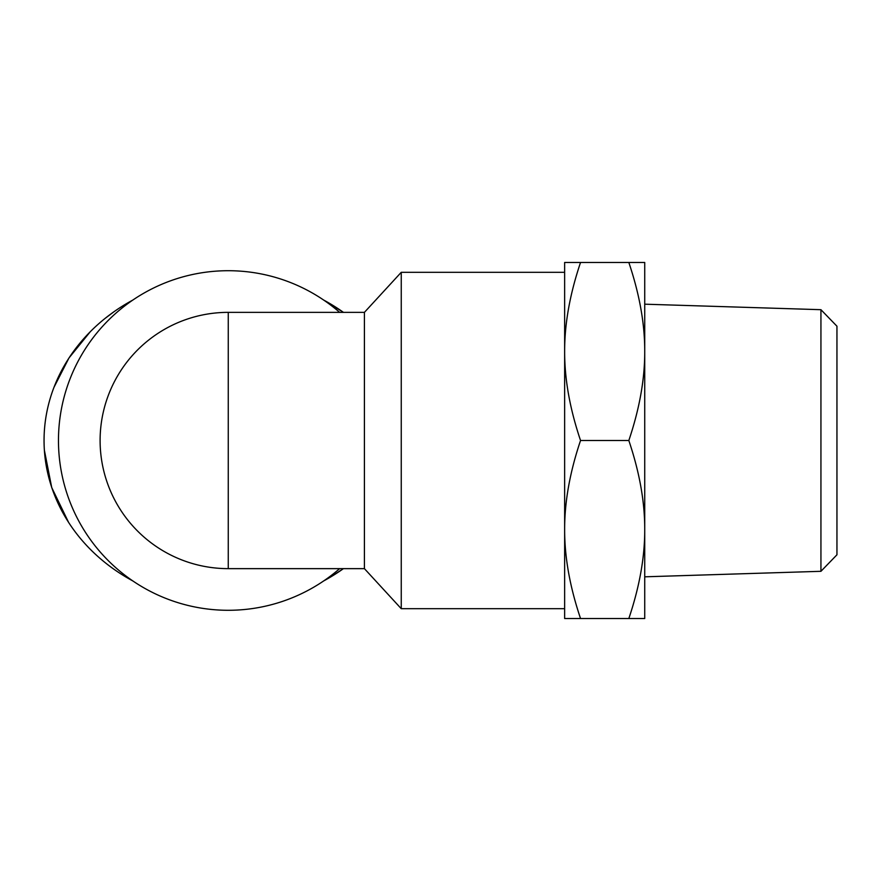 <?xml version="1.0" encoding="UTF-8"?>
<svg xmlns="http://www.w3.org/2000/svg" width="881" height="881" viewBox="0 0 881 881"><rect width="100%" height="100%" fill="white"/><g stroke="black" fill="none" stroke-linecap="round" stroke-linejoin="round"><path stroke-width="1.32" d="M820.938 571.306L836.95 554.788L836.95 326.212L820.938 309.694L820.938 571.306L644.727 576.813M580.546 262.461C569.864 294.122 564.567 323.79 564.644 351.475L564.644 262.461L644.727 262.461L644.727 529.525C644.815 501.829 639.507 472.161 628.825 440.5C639.507 408.839 644.815 379.171 644.727 351.475C644.815 323.79 639.507 294.122 628.825 262.461M564.644 351.475C564.567 379.171 569.864 408.839 580.546 440.5C569.864 472.161 564.567 501.829 564.644 529.525L564.644 351.475M564.644 529.525C564.567 557.21 569.864 586.878 580.546 618.539L564.644 618.539L564.644 529.525M644.727 618.539L628.825 618.539C639.507 586.878 644.815 557.21 644.727 529.525L644.727 618.539M580.546 440.5L628.825 440.5M580.546 618.539L628.825 618.539M210.019 567.342A128.141 128.141 0 0 0 228.256 568.641A128.141 128.141 0 0 1 111.689 493.734A128.141 128.141 0 0 1 228.256 312.359L228.256 568.641A128.141 128.141 0 0 1 111.689 493.734A128.141 128.141 0 0 1 228.256 312.359L364.415 312.359L401.251 272.306L401.251 608.694L564.644 608.694M364.415 312.359L364.415 568.641L401.251 608.694M339.648 568.641A169.791 169.791 0 0 1 58.465 440.5A169.791 169.791 0 0 1 339.648 312.359M323.69 580.931A184.206 164.185 180 0 0 343.425 568.641L329.901 577.429M132.943 581.02L125.741 576.912M68.608 522.411L51.726 487.567L44.369 450.191M53.972 387.332L69.004 357.928L90.28 331.719M105.522 318.074L114.2 311.577M323.69 300.069L343.447 312.359A184.206 164.185 180 0 0 323.69 300.069M132.822 300.069A184.206 164.185 180 0 0 132.822 580.931M820.938 309.694L644.727 304.187M401.251 272.306L564.644 272.306M228.256 568.641L364.415 568.641"/></g></svg>
